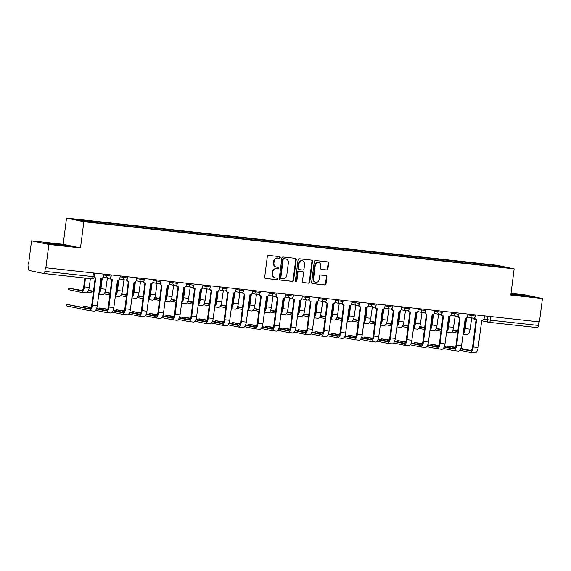 <?xml version="1.0" encoding="UTF-8"?>
<svg xmlns="http://www.w3.org/2000/svg" width="571" height="571" viewBox="0 0 571 571"><rect width="100%" height="100%" fill="white"/><g stroke="black" fill="none" stroke-linecap="round" stroke-linejoin="round"><path stroke-width="0.86" d="M280.225 257.492A0.814 0.735 101.8 0 0 279.597 256.607L268.527 255.394A1.163 1.049 101.8 0 0 267.342 256.429L264.68 277.185A1.163 1.049 101.8 0 0 265.579 278.448L276.649 279.662A0.814 0.735 101.8 0 0 276.856 278.048L275.422 277.891A3.719 3.355 101.8 0 1 275.129 277.849A3.719 3.355 101.8 0 1 272.56 273.837L272.781 272.11A3.719 3.355 101.8 0 1 276.585 268.784L278.02 268.941A0.814 0.735 101.8 0 0 278.291 267.335A0.814 0.735 101.8 0 0 278.227 267.328L276.792 267.171A3.719 3.355 101.8 0 1 276.507 267.121A3.719 3.355 101.8 0 1 273.93 263.117L274.151 261.382A3.719 3.355 101.8 0 1 277.963 258.063L279.39 258.22A0.814 0.735 101.8 0 0 280.225 257.492M276.507 267.121L276 267.021A3.719 3.355 101.8 0 1 273.43 263.01L273.652 261.282A3.719 3.355 101.8 0 1 277.456 257.956L278.891 258.113A0.814 0.735 101.8 0 0 279.34 256.579M265.279 278.37L276.143 279.554A0.814 0.735 101.8 0 0 276.592 278.02M275.129 277.849L274.63 277.742A3.719 3.355 101.8 0 1 272.053 273.73L272.274 272.003A3.719 3.355 101.8 0 1 276.086 268.677L277.513 268.834A0.814 0.735 101.8 0 0 277.97 267.299M326.719 270.012A1.163 1.049 101.8 0 0 327.911 268.97L328.66 263.145A1.163 1.049 101.8 0 0 327.761 261.882L315.47 260.533A1.163 1.049 101.8 0 0 314.278 261.575L311.623 282.324A1.163 1.049 101.8 0 0 312.515 283.594L324.806 284.943A1.163 1.049 101.8 0 0 325.998 283.901L326.897 276.871A1.163 1.049 101.8 0 0 326.005 275.6L320.745 275.022A1.163 1.049 101.8 0 0 319.553 276.064L319.11 279.554A3.112 2.798 101.8 0 1 313.536 278.941L315.285 265.279A3.112 2.798 101.8 0 1 320.859 265.886L320.567 268.163A1.163 1.049 101.8 0 0 321.459 269.433L326.219 269.905A1.163 1.049 101.8 0 0 327.404 268.862L328.154 263.045A1.163 1.049 101.8 0 0 327.554 261.861M80.49 247.907L63.174 244.288L31.548 240.819L48.863 244.438L80.49 247.907L83.851 221.712L514.171 268.87L510.817 295.064L542.45 298.526L539.452 321.901L45.359 267.706L44.895 271.346L92.98 276.621L94.322 276.707L94.772 273.174M48.863 244.438L45.866 267.813M296.256 259.598A1.163 1.049 101.8 0 0 295.357 258.328L283.066 256.986A1.163 1.049 101.8 0 0 281.874 258.021L279.219 278.776A1.163 1.049 101.8 0 0 280.111 280.04L292.402 281.389A1.163 1.049 101.8 0 0 293.594 280.354L296.256 259.598L295.749 259.491A1.163 1.049 101.8 0 0 295.15 258.306M299.268 258.756L311.559 260.105A1.163 1.049 101.8 0 1 312.458 261.375L309.796 282.124A1.163 1.049 101.8 0 1 308.604 283.166L303.344 282.588A1.163 1.049 101.8 0 1 302.452 281.317L303.529 272.902A1.163 1.049 101.8 0 0 302.637 271.639L299.147 271.254A1.163 1.049 101.8 0 0 297.955 272.296L296.834 281.053A0.814 0.735 101.8 0 1 295.371 280.896L298.076 259.798A1.163 1.049 101.8 0 1 299.268 258.756M31.548 240.819L28.55 264.195L29.057 264.302L28.586 267.942A2.37 1.028 -83.7 0 0 29.299 270.504L43.582 273.488A2.37 1.028 -83.7 0 0 43.624 273.495A2.37 1.028 -83.7 0 0 44.895 271.346M63.174 244.288L66.529 218.093L496.856 265.251L514.171 268.87M542.45 298.526L525.134 294.907L511.038 293.366M538.945 321.844L538.482 325.434A2.37 1.028 96.3 0 1 537.218 327.583A2.37 1.028 96.3 0 1 537.175 327.576L489.176 322.315M481.596 264.98L481.317 263.988L499.154 265.943L507.633 267.713L490.989 266.007L100.575 223.225L81.553 221.02L73.074 219.25L90.903 221.205L91.146 222.076M481.317 263.988L90.903 221.205M83.851 221.712L66.529 218.093M64.088 244.966L43.596 242.725L62.282 245.609L69.712 246.144L64.052 245.237M511.288 294.557L530.395 296.627L510.995 293.687M479.997 264.801L480.132 263.738M498.669 266.728L499.154 265.943M279.819 279.961L291.902 281.282A1.163 1.049 101.8 0 0 293.087 280.247L295.749 259.491M284.001 258.72A0.814 0.735 101.8 0 0 283.173 259.448L280.839 277.663A0.814 0.735 101.8 0 0 281.46 278.555L282.973 278.719A3.719 3.355 101.8 0 0 286.778 275.393L288.376 262.945A3.719 3.355 101.8 0 0 285.807 258.934A3.719 3.355 101.8 0 0 285.514 258.891L283.501 258.62A0.814 0.735 101.8 0 0 282.666 259.348L283.173 259.448M281.339 278.527L280.961 278.448A0.814 0.735 101.8 0 1 280.332 277.563L282.666 259.348M285.807 258.934L285.3 258.827A3.719 3.355 101.8 0 0 285.008 258.784L285.514 258.891M283.501 258.62L285.008 258.784M303.051 282.502L308.104 283.059A1.163 1.049 101.8 0 0 309.289 282.017L311.952 261.268A1.163 1.049 101.8 0 0 311.352 260.083M302.309 271.568A1.163 1.049 101.8 0 0 302.13 271.532L298.64 271.146A1.163 1.049 101.8 0 0 297.448 272.189L296.328 280.953L296.834 281.053M295.692 281.667A0.814 0.735 101.8 0 0 296.328 280.953M304.65 264.173A3.112 2.798 101.8 0 0 299.076 263.559L298.455 268.377A1.163 1.049 101.8 0 0 299.354 269.64L302.844 270.026A1.163 1.049 101.8 0 0 304.029 268.984L304.65 264.173M302.494 260.819L301.995 260.711A3.112 2.798 101.8 0 0 298.569 263.452L299.076 263.559M299.175 269.605L298.847 269.533A1.163 1.049 101.8 0 1 297.955 268.27L298.569 263.452M321.166 269.348L326.219 269.905M318.704 262.539L318.204 262.432A3.112 2.798 101.8 0 0 314.778 265.172L315.285 265.279M315.684 282.288L315.178 282.188A3.112 2.798 101.8 0 1 313.029 278.834L314.778 265.172M312.216 283.509L324.307 284.836A1.163 1.049 101.8 0 0 325.491 283.794L326.398 276.764A1.163 1.049 101.8 0 0 325.798 275.579M85.493 278.084L84.365 286.899A5.981 2.598 96.3 0 1 81.161 292.316A5.981 2.598 96.3 0 1 81.053 292.302L68.449 289.64L68.648 288.112L81.253 290.775A4.447 1.927 -83.7 0 0 81.332 290.789A4.447 1.927 -83.7 0 0 83.709 286.763L84.829 278.013M82.167 290.482L68.648 288.112M90.375 278.619L89.247 287.434A5.981 2.598 96.3 0 1 86.05 292.852A5.981 2.598 96.3 0 1 85.936 292.837M94.279 276.928A2.37 2.134 101.8 0 0 95.735 277.834L92.388 305.221A5.981 2.598 96.3 0 1 89.183 310.638A5.981 2.598 96.3 0 1 89.076 310.617L66.372 305.849L66.571 304.322L89.269 309.089A4.447 1.927 -83.7 0 0 89.354 309.104A4.447 1.927 -83.7 0 0 91.731 305.085L95.229 277.742M90.182 308.797L66.571 304.322M95.079 277.699A2.37 2.134 -78.2 0 1 94.151 277.342M103.629 274.144L103.358 276.285A2.37 2.134 101.8 0 1 100.931 278.405L97.27 305.756A5.981 2.598 96.3 0 1 94.065 311.174A5.981 2.598 96.3 0 1 93.958 311.152M93.508 291.203L88.555 290.254M102.288 278.063L100.924 288.719A5.981 2.598 96.3 0 1 98.804 293.751M107.898 278.098A2.37 2.134 101.8 0 1 107.398 278.113L105.806 289.247A5.981 2.598 96.3 0 1 102.609 294.665A5.981 2.598 96.3 0 1 102.495 294.65M99.033 291.974A4.447 1.927 -83.7 0 0 100.268 288.576L101.574 278.37M88.405 290.625L93.444 291.674M93.251 293.201L87.577 292.017M110.067 293.016L105.114 292.074M118.847 279.876L117.483 290.532A5.981 2.598 96.3 0 1 115.363 295.564M124.457 279.911A2.37 2.134 101.8 0 1 123.957 279.926L122.365 291.067A5.981 2.598 96.3 0 1 119.168 296.477A5.981 2.598 96.3 0 1 119.054 296.463M115.592 293.787A4.447 1.927 -83.7 0 0 116.827 290.396L118.133 280.183M104.964 292.438L110.003 293.487M109.81 295.014L104.136 293.829M61.825 245.551L64.245 245.666L60.961 244.98L50.605 244.081M45.502 243.125L67.721 246.001M522.508 296.028L524.927 296.142L521.644 295.464L510.931 294.172M510.959 293.944L528.403 296.485M91.146 307.355L83.13 306.135L90.939 307.798M110.453 277.599A2.37 2.134 101.8 0 0 112.294 279.647L108.947 307.034A5.981 2.598 96.3 0 1 105.742 312.451A5.981 2.598 96.3 0 1 105.635 312.43L95.6 310.339M96.428 308.94L105.828 310.91A4.447 1.927 -83.7 0 0 105.913 310.917A4.447 1.927 -83.7 0 0 108.29 306.898L111.788 279.554M111.638 279.512A2.37 2.134 -78.2 0 1 109.896 277.991M120.188 275.957L119.917 278.106A2.37 2.134 101.8 0 1 117.49 280.218L113.829 307.569A5.981 2.598 96.3 0 1 110.624 312.987A5.981 2.598 96.3 0 1 110.517 312.965M96.606 308.49L106.741 310.61M107.705 309.168L99.689 307.955L107.498 309.61M127.012 279.412A2.37 2.134 101.8 0 0 128.853 281.467L125.506 308.847A5.981 2.598 96.3 0 1 122.301 314.264A5.981 2.598 96.3 0 1 122.194 314.25L112.159 312.151M112.987 310.752L122.387 312.722A4.447 1.927 -83.7 0 0 122.472 312.737A4.447 1.927 -83.7 0 0 124.849 308.711L128.347 281.367M128.197 281.325A2.37 2.134 -78.2 0 1 126.455 279.804M136.747 277.77L136.476 279.918A2.37 2.134 101.8 0 1 134.049 282.031L130.388 309.382A5.981 2.598 96.3 0 1 127.183 314.799A5.981 2.598 96.3 0 1 127.076 314.785M113.165 310.31L123.3 312.43M126.626 294.829L121.673 293.887M135.406 281.689L134.042 292.345A5.981 2.598 96.3 0 1 131.922 297.377M141.016 281.731A2.37 2.134 101.8 0 1 140.516 281.739L138.924 292.88A5.981 2.598 96.3 0 1 135.727 298.298A5.981 2.598 96.3 0 1 135.613 298.276M132.151 295.607A4.447 1.927 -83.7 0 0 133.386 292.209L134.692 281.995M121.523 294.251L126.562 295.307M126.369 296.834L120.695 295.65M143.185 296.649L138.232 295.699M151.965 283.501L150.601 294.158A5.981 2.598 96.3 0 1 148.481 299.197M157.575 283.544A2.37 2.134 101.8 0 1 157.075 283.551L155.483 294.693A5.981 2.598 96.3 0 1 152.286 300.11A5.981 2.598 96.3 0 1 152.171 300.096M148.71 297.42A4.447 1.927 -83.7 0 0 149.945 294.022L151.251 283.816M138.082 296.064L143.121 297.12M142.928 298.647L137.254 297.462M159.744 298.462L154.791 297.512M168.524 285.322L167.16 295.971A5.981 2.598 96.3 0 1 165.04 301.01M174.134 285.357A2.37 2.134 101.8 0 1 173.634 285.364L172.042 296.506A5.981 2.598 96.3 0 1 168.845 301.923A5.981 2.598 96.3 0 1 168.731 301.909M165.269 299.233A4.447 1.927 -83.7 0 0 166.504 295.835L167.81 285.628M154.641 297.876L159.68 298.933M159.487 300.46L153.82 299.275M124.264 310.981L116.248 309.767L124.057 311.423M143.571 281.225A2.37 2.134 101.8 0 0 145.412 283.28L142.065 310.667A5.981 2.598 96.3 0 1 138.86 316.077A5.981 2.598 96.3 0 1 138.753 316.063L128.718 313.964M129.546 312.573L138.946 314.535A4.447 1.927 -83.7 0 0 139.031 314.55A4.447 1.927 -83.7 0 0 141.408 310.524L144.913 283.18M144.756 283.145A2.37 2.134 -78.2 0 1 143.014 281.617M153.306 279.59L153.035 281.731A2.37 2.134 101.8 0 1 150.608 283.851L146.947 311.202A5.981 2.598 96.3 0 1 143.742 316.612A5.981 2.598 96.3 0 1 143.635 316.598M129.724 312.123L139.859 314.243M140.823 312.794L132.807 311.58L140.616 313.236M160.13 283.045A2.37 2.134 101.8 0 0 161.971 285.093L158.624 312.48A5.981 2.598 96.3 0 1 155.419 317.897A5.981 2.598 96.3 0 1 155.312 317.876L145.277 315.777M146.105 314.385L155.505 316.348A4.447 1.927 -83.7 0 0 155.59 316.363A4.447 1.927 -83.7 0 0 157.967 312.344L161.472 285M161.315 284.958A2.37 2.134 -78.2 0 1 159.573 283.43M169.865 281.403L169.594 283.544A2.37 2.134 101.8 0 1 167.167 285.664L163.506 313.015A5.981 2.598 96.3 0 1 160.301 318.432A5.981 2.598 96.3 0 1 160.194 318.411M146.283 313.936L156.425 316.056M157.382 314.607L149.366 313.393L157.175 315.049M176.689 284.858A2.37 2.134 101.8 0 0 178.53 286.906L175.183 314.293A5.981 2.598 96.3 0 1 171.978 319.71A5.981 2.598 96.3 0 1 171.871 319.689L161.836 317.597M162.664 316.198L172.071 318.161A4.447 1.927 -83.7 0 0 172.149 318.175A4.447 1.927 -83.7 0 0 174.526 314.157L178.031 286.813M177.874 286.77A2.37 2.134 -78.2 0 1 176.132 285.25M186.424 283.216L186.153 285.364A2.37 2.134 101.8 0 1 183.726 287.477L180.065 314.828A5.981 2.598 96.3 0 1 176.86 320.245A5.981 2.598 96.3 0 1 176.753 320.224M162.842 315.749L172.984 317.869M176.303 300.275L171.35 299.332M185.083 287.134L183.719 297.791A5.981 2.598 96.3 0 1 181.599 302.823M190.693 287.17A2.37 2.134 101.8 0 1 190.193 287.184L188.601 298.326A5.981 2.598 96.3 0 1 185.404 303.736A5.981 2.598 96.3 0 1 185.297 303.722M181.828 301.045A4.447 1.927 -83.7 0 0 183.063 297.648L184.369 287.441M171.2 299.696L176.239 300.746M176.046 302.273L170.379 301.088M173.941 316.427L165.925 315.213L173.734 316.869M193.248 286.671A2.37 2.134 101.8 0 0 195.089 288.719L191.742 316.106A5.981 2.598 96.3 0 1 188.537 321.523A5.981 2.598 96.3 0 1 188.43 321.509L178.395 319.41M179.223 318.011L188.63 319.981A4.447 1.927 -83.7 0 0 188.708 319.988A4.447 1.927 -83.7 0 0 191.085 315.97L194.59 288.626M194.433 288.583A2.37 2.134 -78.2 0 1 192.691 287.063M202.983 285.029L202.712 287.177A2.37 2.134 101.8 0 1 200.285 289.29L196.624 316.641A5.981 2.598 96.3 0 1 193.419 322.058A5.981 2.598 96.3 0 1 193.312 322.044M179.401 317.569L189.543 319.681M192.862 302.088L187.909 301.145M201.642 288.947L200.278 299.604A5.981 2.598 96.3 0 1 198.158 304.636M207.252 288.983A2.37 2.134 101.8 0 1 206.752 288.997L205.16 300.139A5.981 2.598 96.3 0 1 201.963 305.556A5.981 2.598 96.3 0 1 201.856 305.535M198.387 302.866A4.447 1.927 -83.7 0 0 199.622 299.468L200.928 289.254M187.759 301.509L192.798 302.566M192.605 304.086L186.938 302.901M190.5 318.24L182.484 317.026L190.293 318.682M209.807 288.483A2.37 2.134 101.8 0 0 211.648 290.539L208.301 317.919A5.981 2.598 96.3 0 1 205.096 323.336A5.981 2.598 96.3 0 1 204.989 323.322L194.954 321.223M195.782 319.831L205.189 321.794A4.447 1.927 -83.7 0 0 205.267 321.808A4.447 1.927 -83.7 0 0 207.644 317.783L211.149 290.439M210.992 290.396A2.37 2.134 -78.2 0 1 209.25 288.876M219.542 286.849L219.271 288.99A2.37 2.134 101.8 0 1 216.844 291.11L213.183 318.454A5.981 2.598 96.3 0 1 209.978 323.871A5.981 2.598 96.3 0 1 209.871 323.857M195.96 319.382L206.102 321.502M209.421 303.908L204.468 302.958M218.201 290.76L216.837 301.417A5.981 2.598 96.3 0 1 214.717 306.449M223.811 290.803A2.37 2.134 101.8 0 1 223.311 290.81L221.719 301.952A5.981 2.598 96.3 0 1 218.522 307.369A5.981 2.598 96.3 0 1 218.415 307.348M214.946 304.678A4.447 1.927 -83.7 0 0 216.181 301.281L217.487 291.067M204.318 303.322L209.357 304.379M209.164 305.906L203.497 304.721M207.059 320.053L199.043 318.839L206.852 320.495M226.373 290.304A2.37 2.134 101.8 0 0 228.207 292.352L224.86 319.739A5.981 2.598 96.3 0 1 221.655 325.149A5.981 2.598 96.3 0 1 221.548 325.135L211.513 323.036M212.341 321.644L221.748 323.607A4.447 1.927 -83.7 0 0 221.826 323.621A4.447 1.927 -83.7 0 0 224.203 319.596L227.708 292.259M227.551 292.216A2.37 2.134 -78.2 0 1 225.809 290.689M236.109 288.662L235.83 290.803A2.37 2.134 101.8 0 1 233.403 292.923L229.742 320.274A5.981 2.598 96.3 0 1 226.537 325.684A5.981 2.598 96.3 0 1 226.43 325.67M212.519 321.195L222.661 323.314M225.98 305.721L221.027 304.771M234.76 292.58L233.396 303.23A5.981 2.598 96.3 0 1 231.276 308.269M240.37 292.616A2.37 2.134 101.8 0 1 239.87 292.623L238.278 303.765A5.981 2.598 96.3 0 1 235.081 309.182A5.981 2.598 96.3 0 1 234.974 309.168M231.505 306.491A4.447 1.927 -83.7 0 0 232.74 303.094L234.046 292.887M220.877 305.135L225.916 306.192M225.723 307.719L220.056 306.534M223.618 321.866L215.602 320.652L223.411 322.308M242.932 292.116A2.37 2.134 101.8 0 0 244.766 294.165L241.419 321.552A5.981 2.598 96.3 0 1 238.214 326.969A5.981 2.598 96.3 0 1 238.107 326.947L228.072 324.849M228.9 323.457L238.307 325.42A4.447 1.927 -83.7 0 0 238.385 325.434A4.447 1.927 -83.7 0 0 240.762 321.416L244.267 294.072M244.11 294.029A2.37 2.134 -78.2 0 1 242.368 292.509M252.667 290.475L252.389 292.616A2.37 2.134 101.8 0 1 249.962 294.736L246.301 322.087A5.981 2.598 96.3 0 1 243.096 327.504A5.981 2.598 96.3 0 1 242.989 327.483M229.078 323.008L239.22 325.127M242.539 307.533L237.586 306.584M251.319 294.393L249.955 305.05A5.981 2.598 96.3 0 1 247.835 310.082M256.929 294.429A2.37 2.134 101.8 0 1 256.429 294.443L254.837 305.578A5.981 2.598 96.3 0 1 251.64 310.995A5.981 2.598 96.3 0 1 251.533 310.981M248.064 308.304A4.447 1.927 -83.7 0 0 249.299 304.907L250.605 294.7M237.436 306.955L242.482 308.005M242.282 309.532L236.615 308.347M259.098 309.346L254.145 308.404M267.878 296.206L266.514 306.863A5.981 2.598 96.3 0 1 264.394 311.894M273.488 296.242A2.37 2.134 101.8 0 1 272.988 296.256L271.396 307.398A5.981 2.598 96.3 0 1 268.199 312.815A5.981 2.598 96.3 0 1 268.092 312.794M264.623 310.117A4.447 1.927 -83.7 0 0 265.858 306.727L267.164 296.513M253.995 308.768L259.041 309.817M258.841 311.345L253.174 310.16M275.657 311.159L270.704 310.217M284.437 298.019L283.073 308.675A5.981 2.598 96.3 0 1 280.953 313.707M290.047 298.062A2.37 2.134 101.8 0 1 289.547 298.069L287.955 309.211A5.981 2.598 96.3 0 1 284.758 314.628A5.981 2.598 96.3 0 1 284.651 314.607M281.182 311.937A4.447 1.927 -83.7 0 0 282.417 308.54L283.723 298.326M270.554 310.581L275.6 311.638M275.4 313.165L269.733 311.98M292.216 312.979L287.263 312.03M300.996 299.832L299.632 310.488A5.981 2.598 96.3 0 1 297.512 315.527M306.606 299.875A2.37 2.134 101.8 0 1 306.106 299.882L304.514 311.024A5.981 2.598 96.3 0 1 301.317 316.441A5.981 2.598 96.3 0 1 301.21 316.427M297.741 313.75A4.447 1.927 -83.7 0 0 298.976 310.353L300.282 300.146M287.113 312.394L292.159 313.45M291.959 314.978L286.292 313.793M308.775 314.792L303.822 313.843M317.555 301.652L316.191 312.301A5.981 2.598 96.3 0 1 314.071 317.34M323.165 301.688A2.37 2.134 101.8 0 1 322.665 301.702L321.073 312.837A5.981 2.598 96.3 0 1 317.876 318.254A5.981 2.598 96.3 0 1 317.769 318.24M314.3 315.563A4.447 1.927 -83.7 0 0 315.535 312.166L316.841 301.959M303.672 314.214L308.718 315.263M308.518 316.791L302.851 315.606M325.334 316.605L320.381 315.663M334.114 303.465L332.75 314.121A5.981 2.598 96.3 0 1 330.63 319.153M339.724 303.501A2.37 2.134 101.8 0 1 339.224 303.515L337.632 314.657A5.981 2.598 96.3 0 1 334.435 320.067A5.981 2.598 96.3 0 1 334.328 320.053M330.859 317.376A4.447 1.927 -83.7 0 0 332.094 313.979L333.407 303.772M320.231 316.027L325.277 317.076M325.077 318.604L319.41 317.419M240.177 323.686L232.161 322.472L239.97 324.128M259.491 293.929A2.37 2.134 101.8 0 0 261.325 295.978L257.978 323.364A5.981 2.598 96.3 0 1 254.773 328.782A5.981 2.598 96.3 0 1 254.666 328.768L244.631 326.669M245.459 325.27L254.866 327.24A4.447 1.927 -83.7 0 0 254.944 327.247A4.447 1.927 -83.7 0 0 257.321 323.229L260.826 295.885M260.669 295.842A2.37 2.134 -78.2 0 1 258.927 294.322M269.226 292.288L268.948 294.436A2.37 2.134 101.8 0 1 266.521 296.549L262.86 323.9A5.981 2.598 96.3 0 1 259.655 329.317A5.981 2.598 96.3 0 1 259.548 329.296M245.637 324.828L255.779 326.94M256.736 325.499L248.72 324.285L256.529 325.941M276.05 295.742A2.37 2.134 101.8 0 0 277.884 297.798L274.537 325.177A5.981 2.598 96.3 0 1 271.332 330.595A5.981 2.598 96.3 0 1 271.225 330.58L261.19 328.482M262.018 327.083L271.425 329.053A4.447 1.927 -83.7 0 0 271.503 329.067A4.447 1.927 -83.7 0 0 273.88 325.042L277.385 297.698M277.228 297.655A2.37 2.134 -78.2 0 1 275.486 296.135M285.785 294.101L285.507 296.249A2.37 2.134 101.8 0 1 283.08 298.362L279.419 325.713A5.981 2.598 96.3 0 1 276.214 331.13A5.981 2.598 96.3 0 1 276.107 331.116M262.196 326.641L272.338 328.76M273.295 327.311L265.279 326.098L273.088 327.754M292.609 297.555A2.37 2.134 101.8 0 0 294.443 299.611L291.096 326.997A5.981 2.598 96.3 0 1 287.891 332.408A5.981 2.598 96.3 0 1 287.784 332.393L277.749 330.295M278.577 328.903L287.984 330.866A4.447 1.927 -83.7 0 0 288.062 330.88A4.447 1.927 -83.7 0 0 290.439 326.855L293.944 299.511M293.787 299.475A2.37 2.134 -78.2 0 1 292.045 297.948M302.345 295.921L302.066 298.062A2.37 2.134 101.8 0 1 299.639 300.182L295.978 327.533A5.981 2.598 96.3 0 1 292.773 332.943A5.981 2.598 96.3 0 1 292.666 332.929M278.755 328.453L288.897 330.573M289.854 329.124L281.838 327.911L289.647 329.567M309.168 299.375A2.37 2.134 101.8 0 0 311.002 301.424L307.655 328.81A5.981 2.598 96.3 0 1 304.45 334.228A5.981 2.598 96.3 0 1 304.343 334.206L294.308 332.108M295.136 330.716L304.543 332.679A4.447 1.927 -83.7 0 0 304.621 332.693A4.447 1.927 -83.7 0 0 306.998 328.675L310.503 301.331M310.346 301.288A2.37 2.134 -78.2 0 1 308.604 299.761M318.904 297.734L318.625 299.875A2.37 2.134 101.8 0 1 316.198 301.995L312.537 329.346A5.981 2.598 96.3 0 1 309.332 334.763A5.981 2.598 96.3 0 1 309.225 334.742M295.314 330.266L305.456 332.386M306.413 330.937L298.397 329.724L306.206 331.38M325.727 301.188A2.37 2.134 101.8 0 0 327.561 303.237L324.214 330.623A5.981 2.598 96.3 0 1 321.009 336.041A5.981 2.598 96.3 0 1 320.902 336.019L310.867 333.928M311.695 332.529L321.102 334.492A4.447 1.927 -83.7 0 0 321.18 334.506A4.447 1.927 -83.7 0 0 323.557 330.488L327.062 303.144M326.905 303.101A2.37 2.134 -78.2 0 1 325.163 301.581M335.462 299.547L335.184 301.695A2.37 2.134 101.8 0 1 332.765 303.808L329.096 331.159A5.981 2.598 96.3 0 1 325.891 336.576A5.981 2.598 96.3 0 1 325.784 336.555M311.873 332.079L322.015 334.199M322.972 332.757L314.956 331.544L322.765 333.2M342.286 303.001A2.37 2.134 101.8 0 0 344.12 305.057L340.773 332.436A5.981 2.598 96.3 0 1 337.568 337.854A5.981 2.598 96.3 0 1 337.461 337.839L327.426 335.741M328.254 334.342L337.661 336.312A4.447 1.927 -83.7 0 0 337.739 336.319A4.447 1.927 -83.7 0 0 340.116 332.301L343.621 304.957M343.464 304.914A2.37 2.134 -78.2 0 1 341.722 303.394M352.022 301.36L351.743 303.508A2.37 2.134 101.8 0 1 349.324 305.621L345.655 332.972A5.981 2.598 96.3 0 1 342.457 338.389A5.981 2.598 96.3 0 1 342.343 338.375M328.432 333.899L338.574 336.012M341.893 318.418L336.94 317.476M350.673 305.278L349.309 315.934A5.981 2.598 96.3 0 1 347.197 320.966M356.283 305.321A2.37 2.134 101.8 0 1 355.783 305.328L354.191 316.47A5.981 2.598 96.3 0 1 350.994 321.887A5.981 2.598 96.3 0 1 350.887 321.866M347.418 319.196A4.447 1.927 -83.7 0 0 348.653 315.799L349.966 305.585M336.79 317.84L341.836 318.896M341.636 320.424L335.969 319.232M339.531 334.57L331.515 333.357L339.324 335.013M358.845 304.814A2.37 2.134 101.8 0 0 360.679 306.87L357.332 334.249A5.981 2.598 96.3 0 1 354.127 339.666A5.981 2.598 96.3 0 1 354.02 339.652L343.985 337.554M344.813 336.162L354.22 338.125A4.447 1.927 -83.7 0 0 354.298 338.139A4.447 1.927 -83.7 0 0 356.675 334.114L360.18 306.77M360.023 306.734A2.37 2.134 -78.2 0 1 358.281 305.207M368.58 303.18L368.302 305.321A2.37 2.134 101.8 0 1 365.883 307.441L362.214 334.784A5.981 2.598 96.3 0 1 359.016 340.202A5.981 2.598 96.3 0 1 358.902 340.188M344.991 335.712L355.133 337.832M358.452 320.238L353.499 319.289M367.232 307.091L365.868 317.747A5.981 2.598 96.3 0 1 363.756 322.779M372.842 307.134A2.37 2.134 101.8 0 1 372.342 307.141L370.75 318.283A5.981 2.598 96.3 0 1 367.553 323.7A5.981 2.598 96.3 0 1 367.446 323.678M363.977 321.009A4.447 1.927 -83.7 0 0 365.212 317.612L366.525 307.398M353.349 319.653L358.395 320.709M358.195 322.237L352.528 321.052M356.09 336.383L348.074 335.17L355.883 336.826M375.404 306.634A2.37 2.134 101.8 0 0 377.238 308.683L373.891 336.069A5.981 2.598 96.3 0 1 370.686 341.479A5.981 2.598 96.3 0 1 370.579 341.465L360.544 339.367M361.372 337.975L370.779 339.938A4.447 1.927 -83.7 0 0 370.857 339.952A4.447 1.927 -83.7 0 0 373.234 335.926L376.739 308.59M376.582 308.547A2.37 2.134 -78.2 0 1 374.84 307.02M385.139 304.993L384.861 307.134A2.37 2.134 101.8 0 1 382.442 309.254L378.773 336.605A5.981 2.598 96.3 0 1 375.575 342.015A5.981 2.598 96.3 0 1 375.461 342M361.55 337.525L371.692 339.645M375.011 322.051L370.058 321.102M383.791 308.911L382.427 319.56A5.981 2.598 96.3 0 1 380.315 324.599M389.401 308.947A2.37 2.134 101.8 0 1 388.901 308.954L387.309 320.095A5.981 2.598 96.3 0 1 384.112 325.513A5.981 2.598 96.3 0 1 384.005 325.499M380.536 322.822A4.447 1.927 -83.7 0 0 381.771 319.425L383.084 309.218M369.908 321.466L374.954 322.522M374.754 324.05L369.087 322.865M372.649 338.196L364.633 336.983L372.442 338.639M391.963 308.447A2.37 2.134 101.8 0 0 393.797 310.496L390.45 337.882A5.981 2.598 96.3 0 1 387.245 343.299A5.981 2.598 96.3 0 1 387.138 343.278L377.103 341.187M377.931 339.788L387.338 341.751A4.447 1.927 -83.7 0 0 387.416 341.765A4.447 1.927 -83.7 0 0 389.793 337.746L393.298 310.403M393.141 310.36A2.37 2.134 -78.2 0 1 391.399 308.84M401.698 306.805L401.42 308.947A2.37 2.134 101.8 0 1 399.001 311.067L395.332 338.417A5.981 2.598 96.3 0 1 392.134 343.835A5.981 2.598 96.3 0 1 392.02 343.813M378.109 339.338L388.251 341.458M391.57 323.864L386.617 322.922M400.357 310.724L398.986 321.38A5.981 2.598 96.3 0 1 396.874 326.412M405.96 310.76A2.37 2.134 101.8 0 1 405.46 310.774L403.868 321.916A5.981 2.598 96.3 0 1 400.671 327.326A5.981 2.598 96.3 0 1 400.564 327.311M397.095 324.635A4.447 1.927 -83.7 0 0 398.33 321.237L399.643 311.031M386.467 323.286L391.513 324.335M391.313 325.863L385.646 324.678M389.208 340.016L381.192 338.803L389.001 340.459M408.522 310.26A2.37 2.134 101.8 0 0 410.356 312.308L407.009 339.695A5.981 2.598 96.3 0 1 403.804 345.112A5.981 2.598 96.3 0 1 403.697 345.098L393.662 343M394.49 341.601L403.897 343.571A4.447 1.927 -83.7 0 0 403.975 343.578A4.447 1.927 -83.7 0 0 406.352 339.559L409.857 312.216M409.7 312.173A2.37 2.134 -78.2 0 1 407.958 310.653M418.257 308.618L417.979 310.767A2.37 2.134 101.8 0 1 415.56 312.879L411.891 340.23A5.981 2.598 96.3 0 1 408.693 345.648A5.981 2.598 96.3 0 1 408.579 345.633M394.668 341.158L404.81 343.271M408.129 325.677L403.176 324.735M416.916 312.537L415.545 323.193A5.981 2.598 96.3 0 1 413.433 328.225M422.519 312.573A2.37 2.134 101.8 0 1 422.019 312.587L420.427 323.728A5.981 2.598 96.3 0 1 417.23 329.146A5.981 2.598 96.3 0 1 417.123 329.124M413.654 326.455A4.447 1.927 -83.7 0 0 414.889 323.058L416.202 312.844M403.026 325.099L408.072 326.148M407.872 327.675L402.205 326.491M405.767 341.829L397.751 340.616L405.56 342.272M425.081 312.073A2.37 2.134 101.8 0 0 426.915 314.129L423.568 341.508A5.981 2.598 96.3 0 1 420.363 346.925A5.981 2.598 96.3 0 1 420.256 346.911L410.221 344.813M411.049 343.414L420.456 345.384A4.447 1.927 -83.7 0 0 420.534 345.398A4.447 1.927 -83.7 0 0 422.911 341.372L426.416 314.029M426.259 313.986A2.37 2.134 -78.2 0 1 424.524 312.465M434.817 310.431L434.538 312.58A2.37 2.134 101.8 0 1 432.119 314.692L428.45 342.043A5.981 2.598 96.3 0 1 425.252 347.461A5.981 2.598 96.3 0 1 425.138 347.446M411.227 342.971L421.369 345.091M424.688 327.49L419.735 326.548M433.475 314.35L432.104 325.006A5.981 2.598 96.3 0 1 429.992 330.038M439.078 314.393A2.37 2.134 101.8 0 1 438.578 314.4L436.986 325.541A5.981 2.598 96.3 0 1 433.789 330.959A5.981 2.598 96.3 0 1 433.682 330.937M430.213 328.268A4.447 1.927 -83.7 0 0 431.448 324.87L432.761 314.657M419.585 326.912L424.631 327.968M424.431 329.496L418.764 328.311M422.326 343.642L414.31 342.429L422.119 344.085M441.64 313.886A2.37 2.134 101.8 0 0 443.474 315.941L440.127 343.328A5.981 2.598 96.3 0 1 436.929 348.738A5.981 2.598 96.3 0 1 436.815 348.724L426.787 346.626M427.608 345.234L437.015 347.197A4.447 1.927 -83.7 0 0 437.093 347.211A4.447 1.927 -83.7 0 0 439.47 343.185L442.975 315.842M442.818 315.806A2.37 2.134 -78.2 0 1 441.083 314.278M451.375 312.251L451.097 314.393A2.37 2.134 101.8 0 1 448.678 316.512L445.009 343.863A5.981 2.598 96.3 0 1 441.811 349.274A5.981 2.598 96.3 0 1 441.697 349.259M427.786 344.784L437.928 346.904M441.247 329.31L436.294 328.361M450.034 316.163L448.663 326.819A5.981 2.598 96.3 0 1 446.551 331.858M455.637 316.206A2.37 2.134 101.8 0 1 455.137 316.213L453.545 327.354A5.981 2.598 96.3 0 1 450.348 332.772A5.981 2.598 96.3 0 1 450.241 332.757M446.772 330.081A4.447 1.927 -83.7 0 0 448.007 326.683L449.32 316.477M436.144 328.725L441.19 329.781M440.99 331.308L435.323 330.124M438.885 345.455L430.869 344.242L438.678 345.898M458.199 315.706A2.37 2.134 101.8 0 0 460.033 317.754L456.686 345.141A5.981 2.598 96.3 0 1 453.488 350.558A5.981 2.598 96.3 0 1 453.374 350.537L443.346 348.438M444.167 347.047L453.574 349.009A4.447 1.927 -83.7 0 0 453.652 349.024A4.447 1.927 -83.7 0 0 456.029 345.005L459.534 317.662M459.377 317.619A2.37 2.134 -78.2 0 1 457.642 316.091M467.935 314.064L467.656 316.206A2.37 2.134 101.8 0 1 465.237 318.325L461.568 345.676A5.981 2.598 96.3 0 1 458.37 351.094A5.981 2.598 96.3 0 1 458.263 351.072M444.352 346.597L454.487 348.717M457.806 331.123L452.853 330.174M466.593 317.983L465.222 328.632A5.981 2.598 96.3 0 1 463.11 333.671M472.196 318.018A2.37 2.134 101.8 0 1 471.696 318.033L470.104 329.167A5.981 2.598 96.3 0 1 466.907 334.585A5.981 2.598 96.3 0 1 466.8 334.57M463.331 331.894A4.447 1.927 -83.7 0 0 464.566 328.496L465.879 318.29M452.703 330.545L457.749 331.594M457.549 333.121L451.882 331.937M455.444 347.275L447.428 346.055L455.237 347.71M474.758 317.519A2.37 2.134 101.8 0 0 476.592 319.567L473.245 346.954A5.981 2.598 96.3 0 1 470.047 352.371A5.981 2.598 96.3 0 1 469.933 352.35L459.905 350.259M460.726 348.86L470.133 350.83A4.447 1.927 -83.7 0 0 470.211 350.837A4.447 1.927 -83.7 0 0 472.588 346.818L476.093 319.475M475.936 319.432A2.37 2.134 -78.2 0 1 474.201 317.911M484.493 315.877L484.215 318.026A2.37 2.134 101.8 0 1 481.796 320.138L478.127 347.489A5.981 2.598 96.3 0 1 474.929 352.907A5.981 2.598 96.3 0 1 474.822 352.885M460.911 348.41L471.046 350.53M483.88 319.018L490.396 320.167L538.482 325.434M487.713 316.234L487.27 319.724A2.37 2.134 -78.2 0 0 488.904 322.28A2.37 2.37 0 0 0 489.133 322.315A2.37 1.028 -83.7 0 0 490.396 320.167L490.86 316.577M93.437 273.024L92.98 276.621A2.37 1.028 -83.7 0 1 91.71 278.762A2.37 1.028 -83.7 0 1 91.667 278.755L43.667 273.495M467.827 314.892L475.479 316.091L475.636 314.906M471.154 314.414L471.011 315.563A2.37 2.134 -78.2 0 0 472.645 318.111A2.37 2.37 0 0 0 475.479 316.091M451.268 313.079L458.92 314.278L459.077 313.094M454.595 312.601L454.452 313.743A2.37 2.134 -78.2 0 0 456.086 316.298A2.37 2.37 0 0 0 458.92 314.278M434.709 311.266L442.361 312.465L442.518 311.281M438.036 310.788L437.893 311.93A2.37 2.134 -78.2 0 0 439.527 314.485A2.37 2.37 0 0 0 442.361 312.465M418.15 309.453L425.802 310.653L425.959 309.461M421.477 308.975L421.334 310.117A2.37 2.134 -78.2 0 0 422.968 312.672A2.37 2.37 0 0 0 425.802 310.653M401.591 307.633L409.243 308.832L409.4 307.648M404.918 307.155L404.775 308.304A2.37 2.134 -78.2 0 0 406.409 310.852A2.37 2.37 0 0 0 409.243 308.832M385.032 305.82L392.684 307.02L392.841 305.835M388.359 305.342L388.216 306.484A2.37 2.134 -78.2 0 0 389.85 309.039A2.37 2.37 0 0 0 392.684 307.02M368.473 304.008L376.125 305.207L376.282 304.022M371.8 303.529L371.657 304.671A2.37 2.134 -78.2 0 0 373.291 307.227A2.37 2.37 0 0 0 376.125 305.207M351.914 302.195L359.566 303.394L359.723 302.209M355.241 301.716L355.098 302.858A2.37 2.134 -78.2 0 0 356.732 305.414A2.37 2.37 0 0 0 359.566 303.394M335.355 300.382L343.007 301.581L343.164 300.389M338.682 299.903L338.539 301.045A2.37 2.134 -78.2 0 0 340.173 303.594A2.37 2.37 0 0 0 343.007 301.581M318.796 298.562L326.448 299.761L326.605 298.576M322.123 298.083L321.98 299.233A2.37 2.134 -78.2 0 0 323.614 301.781A2.37 2.37 0 0 0 326.448 299.761M302.237 296.749L309.889 297.948L310.046 296.763M305.564 296.27L305.414 297.412A2.37 2.134 -78.2 0 0 307.055 299.968A2.37 2.37 0 0 0 309.889 297.948M285.678 294.936L293.33 296.135L293.487 294.95M289.005 294.458L288.855 295.6A2.37 2.134 -78.2 0 0 290.496 298.155A2.37 2.37 0 0 0 293.33 296.135M269.119 293.123L276.771 294.322L276.928 293.13M272.446 292.645L272.296 293.787A2.37 2.134 -78.2 0 0 273.937 296.335A2.37 2.37 0 0 0 276.771 294.322M252.56 291.303L260.212 292.502L260.369 291.317M255.887 290.825L255.737 291.974A2.37 2.134 -78.2 0 0 257.378 294.522A2.37 2.37 0 0 0 260.212 292.502M236.001 289.49L243.653 290.689L243.81 289.504M239.328 289.012L239.178 290.154A2.37 2.134 -78.2 0 0 240.819 292.709A2.37 2.37 0 0 0 243.653 290.689M219.442 287.677L227.094 288.876L227.244 287.691M222.769 287.199L222.619 288.341A2.37 2.134 -78.2 0 0 224.26 290.896A2.37 2.37 0 0 0 227.094 288.876M202.883 285.864L210.535 287.063L210.685 285.878M206.21 285.386L206.06 286.528A2.37 2.134 -78.2 0 0 207.701 289.083A2.37 2.37 0 0 0 210.535 287.063M186.324 284.051L193.976 285.25L194.126 284.058M189.651 283.573L189.501 284.715A2.37 2.134 -78.2 0 0 191.142 287.263A2.37 2.37 0 0 0 193.976 285.25M169.765 282.231L177.417 283.43L177.567 282.245M173.092 281.753L172.942 282.902A2.37 2.134 -78.2 0 0 174.583 285.45A2.37 2.37 0 0 0 177.417 283.43M153.199 280.418L160.858 281.617L161.008 280.432M156.533 279.94L156.383 281.082A2.37 2.134 -78.2 0 0 158.024 283.637A2.37 2.37 0 0 0 160.858 281.617M136.64 278.605L144.299 279.804L144.449 278.619M139.974 278.127L139.824 279.269A2.37 2.134 -78.2 0 0 141.465 281.824A2.37 2.37 0 0 0 144.299 279.804M120.081 276.792L127.74 277.991L127.89 276.799M123.415 276.314L123.265 277.456A2.37 2.134 -78.2 0 0 124.906 280.004A2.37 2.37 0 0 0 127.74 277.991M103.522 274.972L111.181 276.171L111.331 274.986M106.856 274.494L106.706 275.643A2.37 2.134 -78.2 0 0 108.347 278.191A2.37 2.37 0 0 0 111.181 276.171M108.533 278.22A2.37 2.134 -78.2 0 1 108.347 278.191L103.115 277.099M125.092 280.04A2.37 2.134 -78.2 0 1 124.906 280.004L119.674 278.912M141.651 281.853A2.37 2.134 -78.2 0 1 141.465 281.824L136.233 280.732M158.21 283.666A2.37 2.134 -78.2 0 1 158.024 283.637L152.792 282.545M174.769 285.479A2.37 2.134 -78.2 0 1 174.583 285.45L169.351 284.358M191.328 287.292A2.37 2.134 -78.2 0 1 191.142 287.263L185.91 286.171M207.887 289.112A2.37 2.134 -78.2 0 1 207.701 289.083L202.469 287.984M224.446 290.925A2.37 2.134 -78.2 0 1 224.26 290.896L219.028 289.804M241.005 292.737A2.37 2.134 -78.2 0 1 240.819 292.709L235.587 291.617M257.564 294.55A2.37 2.134 -78.2 0 1 257.378 294.522L252.146 293.43M274.123 296.37A2.37 2.134 -78.2 0 1 273.937 296.335L268.705 295.243M290.682 298.183A2.37 2.134 -78.2 0 1 290.496 298.155L285.264 297.063M307.241 299.996A2.37 2.134 -78.2 0 1 307.055 299.968L301.823 298.876M323.8 301.809A2.37 2.134 -78.2 0 1 323.614 301.781L318.382 300.689M340.359 303.622A2.37 2.134 -78.2 0 1 340.173 303.594L334.941 302.502M356.918 305.442A2.37 2.134 -78.2 0 1 356.732 305.414L351.5 304.314M373.477 307.255A2.37 2.134 -78.2 0 1 373.291 307.227L368.059 306.135M390.036 309.068A2.37 2.134 -78.2 0 1 389.85 309.039L384.618 307.947M406.595 310.881A2.37 2.134 -78.2 0 1 406.409 310.852L401.177 309.76M423.154 312.701A2.37 2.134 -78.2 0 1 422.968 312.672L417.736 311.573M439.713 314.514A2.37 2.134 -78.2 0 1 439.527 314.485L434.295 313.393M456.272 316.327A2.37 2.134 -78.2 0 1 456.086 316.298L450.854 315.206M472.831 318.14A2.37 2.134 -78.2 0 1 472.645 318.111L467.413 317.019M481.553 320.738L488.904 322.28A2.37 2.134 -78.2 0 0 489.09 322.308A2.37 1.028 -83.7 0 0 489.133 322.315L537.218 327.583M474.801 319.317A2.37 2.134 -78.2 0 1 473.209 318.161M277.456 257.956L277.963 258.063M273.652 261.282L274.151 261.382M273.43 263.01L273.93 263.117M277.513 268.834L278.02 268.941M276.086 268.677L276.585 268.784M272.274 272.003L272.781 272.11M272.053 273.73L272.56 273.837M276.143 279.554L276.649 279.662M278.891 258.113L279.39 258.22M293.087 280.247L293.594 280.354M291.902 281.282L292.402 281.389M280.332 277.563L280.839 277.663M311.952 261.268L312.458 261.375M309.289 282.017L309.796 282.124M308.104 283.059L308.604 283.166M302.13 271.532L302.637 271.639M298.64 271.146L299.147 271.254M297.448 272.189L297.955 272.296M297.955 268.27L298.455 268.377M313.029 278.834L313.536 278.941M326.398 276.764L326.897 276.871M325.491 283.794L325.998 283.901M324.307 284.836L324.806 284.943M328.154 263.045L328.66 263.145M327.404 268.862L327.911 268.97M68.905 288.191L68.713 289.718M84.365 286.899L89.247 287.434M66.828 304.4L66.636 305.928M97.27 305.756L92.388 305.221M100.924 288.719L105.806 289.247M117.483 290.532L122.365 291.067M83.387 306.22L83.245 307.348M113.829 307.569L108.947 307.034M99.946 308.033L99.804 309.161M130.388 309.382L125.506 308.847M134.042 292.345L138.924 292.88M150.601 294.158L155.483 294.693M167.16 295.971L172.042 296.506M116.505 309.846L116.363 310.974M146.947 311.202L142.065 310.667M133.064 311.659L132.922 312.794M163.506 313.015L158.624 312.48M149.623 313.472L149.481 314.607M180.065 314.828L175.183 314.293M183.719 297.791L188.601 298.326M166.182 315.292L166.04 316.42M196.624 316.641L191.742 316.106M200.278 299.604L205.16 300.139M182.749 317.105L182.599 318.233M213.183 318.454L208.301 317.919M216.837 301.417L221.719 301.952M199.308 318.918L199.158 320.046M229.742 320.274L224.86 319.739M233.396 303.23L238.278 303.765M215.867 320.731L215.717 321.866M246.301 322.087L241.419 321.552M249.955 305.05L254.837 305.578M266.514 306.863L271.396 307.398M283.073 308.675L287.955 309.211M299.632 310.488L304.514 311.024M316.191 312.301L321.073 312.837M332.75 314.121L337.632 314.657M232.426 322.551L232.276 323.678M262.86 323.9L257.978 323.364M248.985 324.364L248.835 325.491M279.419 325.713L274.537 325.177M265.544 326.177L265.394 327.304M295.978 327.533L291.096 326.997M282.103 327.99L281.953 329.124M312.537 329.346L307.655 328.81M298.662 329.802L298.512 330.937M329.096 331.159L324.214 330.623M315.221 331.623L315.071 332.75M345.655 332.972L340.773 332.436M349.309 315.934L354.191 316.47M331.78 333.435L331.63 334.563M362.214 334.784L357.332 334.249M365.868 317.747L370.75 318.283M348.339 335.248L348.189 336.376M378.773 336.605L373.891 336.069M382.427 319.56L387.309 320.095M364.898 337.061L364.748 338.196M395.332 338.417L390.45 337.882M398.986 321.38L403.868 321.916M381.457 338.881L381.307 340.009M411.891 340.23L407.009 339.695M415.545 323.193L420.427 323.728M398.016 340.694L397.866 341.822M428.45 342.043L423.568 341.508M432.104 325.006L436.986 325.541M414.575 342.507L414.425 343.635M445.009 343.863L440.127 343.328M448.663 326.819L453.545 327.354M431.134 344.32L430.984 345.455M461.568 345.676L456.686 345.141M465.222 328.632L470.104 329.167M447.693 346.133L447.55 347.268M478.127 347.489L473.245 346.954M476.078 319.596L474.615 319.289A2.37 2.37 0 0 1 473.052 318.161M43.624 273.495L91.71 278.762A2.37 2.37 0 0 0 94.322 276.707M280.896 278.441L281.403 278.541M302.223 271.546L302.723 271.653M298.754 269.519L299.261 269.626M81.161 292.316L86.05 292.852M95.55 277.806L94.893 277.67M94.065 311.174L89.183 310.638M98.74 294.243L102.609 294.665M115.299 296.056L119.168 296.477M82.981 307.291L83.13 306.135M112.109 279.619L111.452 279.483M110.624 312.987L105.742 312.451M99.54 309.104L99.689 307.955M128.668 281.432L128.011 281.296M127.183 314.799L122.301 314.264M131.858 297.869L135.727 298.298M148.417 299.689L152.286 300.11M164.976 301.502L168.845 301.923M116.099 310.924L116.248 309.767M145.227 283.252L144.57 283.109M143.742 316.612L138.86 316.077M132.658 312.737L132.807 311.58M161.786 285.065L161.129 284.929M160.301 318.432L155.419 317.897M149.217 314.55L149.366 313.393M178.345 286.878L177.688 286.742M176.86 320.245L171.978 319.71M181.535 303.315L185.404 303.736M165.776 316.363L165.925 315.213M194.904 288.69L194.247 288.555M193.419 322.058L188.537 321.523M198.094 305.128L201.963 305.556M182.335 318.175L182.484 317.026M211.463 290.511L210.806 290.368M209.978 323.871L205.096 323.336M214.66 306.948L218.522 307.369M198.894 319.996L199.043 318.839M228.022 292.323L227.365 292.188M226.537 325.684L221.655 325.149M231.219 308.761L235.081 309.182M215.453 321.808L215.602 320.652M244.581 294.136L243.924 294.001M243.096 327.504L238.214 326.969M247.778 310.574L251.64 310.995M264.337 312.387L268.199 312.815M280.896 314.2L284.758 314.628M297.455 316.02L301.317 316.441M314.014 317.833L317.876 318.254M330.573 319.646L334.435 320.067M232.012 323.621L232.161 322.472M261.14 295.949L260.483 295.814M259.655 329.317L254.773 328.782M248.571 325.434L248.72 324.285M277.699 297.769L277.042 297.627M276.214 331.13L271.332 330.595M265.13 327.254L265.279 326.098M294.258 299.582L293.601 299.447M292.773 332.943L287.891 332.408M281.689 329.067L281.838 327.911M310.817 301.395L310.16 301.26M309.332 334.763L304.45 334.228M298.248 330.88L298.397 329.724M327.376 303.208L326.719 303.073M325.891 336.576L321.009 336.041M314.807 332.693L314.956 331.544M343.935 305.021L343.278 304.885M342.457 338.389L337.568 337.854M347.132 321.459L350.994 321.887M331.366 334.513L331.515 333.357M360.494 306.841L359.837 306.698M359.016 340.202L354.127 339.666M363.691 323.279L367.553 323.7M347.925 336.326L348.074 335.17M377.053 308.654L376.396 308.518M375.575 342.015L370.686 341.479M380.25 325.092L384.112 325.513M364.484 338.139L364.633 336.983M393.612 310.467L392.955 310.331M392.134 343.835L387.245 343.299M396.809 326.905L400.671 327.326M381.043 339.952L381.192 338.803M410.171 312.28L409.514 312.144M408.693 345.648L403.804 345.112M413.368 328.718L417.23 329.146M397.602 341.765L397.751 340.616M426.73 314.1L426.073 313.957M425.252 347.461L420.363 346.925M429.927 330.53L433.789 330.959M414.161 343.585L414.31 342.429M443.289 315.913L442.632 315.777M441.811 349.274L436.929 348.738M446.486 332.351L450.348 332.772M430.72 345.398L430.869 344.242M459.848 317.726L459.191 317.59M458.37 351.094L453.488 350.558M463.045 334.163L466.907 334.585M447.279 347.211L447.428 346.055M476.407 319.539L475.75 319.403M474.929 352.907L470.047 352.371"/></g></svg>
